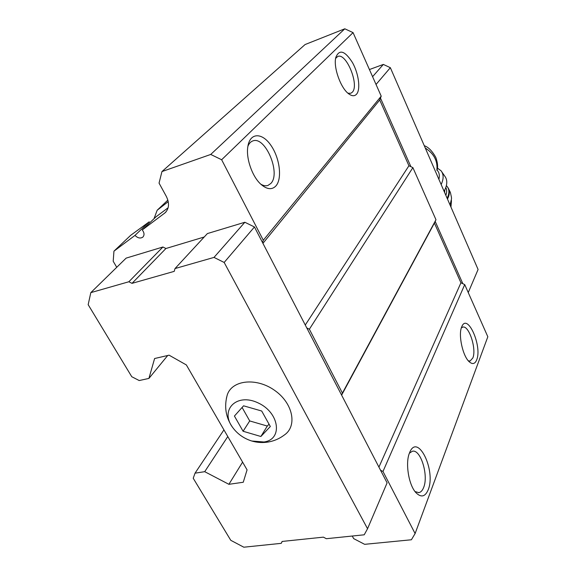 <?xml version="1.0" encoding="UTF-8"?>
<svg xmlns="http://www.w3.org/2000/svg" width="576" height="576" viewBox="0 0 576 576"><rect width="100%" height="100%" fill="white"/><g stroke="black" fill="none" stroke-linecap="round" stroke-linejoin="round"><path stroke-width="0.86" d="M270.331 426.506L261.706 411.019L243.576 405.814L234.418 416.052L243.086 431.251L260.878 436.493L270.331 426.506M263.974 441.986C283.111 439.452 279.482 412.438 257.926 402.818C236.592 392.659 219.708 409.889 232.502 427.262C237.319 433.879 243.734 438.458 251.748 441.007L263.974 441.986M425.282 148.039C433.98 153.626 437.839 161.028 436.867 170.251L437.069 170.042M134.986 235.404L113.947 251.172L130.723 235.282L149.256 221.789L134.986 235.404C137.758 238.126 140.364 238.702 142.812 237.139C144.576 235.181 144.396 232.783 142.265 229.946L164.981 212.89C169.193 208.714 169.632 203.191 166.291 196.33L159.048 183.103L161.957 171.569L305.078 44.546L344.801 28.8L353.066 32.623L221.645 159.746L210.73 154.447L161.957 171.569M168.127 207.778L156.024 216.792L142.265 229.946M113.947 251.172L113.198 261.252L116.734 267.3M154.015 218.707L157.154 210.262L168.25 201.629M157.154 210.262L167.875 200.11M352.253 536.033L353.657 538.61L364.644 544.327L411.394 539.77L415.109 533.556L487.829 336.758L464.724 284.609L460.937 282.773L434.405 223.063L435.974 219.73L412.884 167.623L408.938 165.751L379.721 99.994L381.218 96.163L353.066 32.623M204.221 236.995L165.924 248.508L162.914 247.003L126.137 258.12L90.806 292.637L88.171 304.682L131.767 376.718L139.198 380.549L148.918 378.418L167.717 355.493M148.918 378.418L154.606 358.524L169.092 355.176L186.35 364.932L247.068 469.865L243.252 482.256L228.895 484.308L204.71 471.679L195.041 473.162L193.226 478.267L230.774 540.31L243.814 547.2L281.232 543.348L282.118 541.447L323.374 537.149L326.34 538.704L364.219 534.802L367.546 528.732L224.165 262.454L254.448 226.966L244.85 222.257L207.389 233.575L175.01 268.56L174.218 271.361L132.026 283.356L165.924 248.508M254.448 226.966L262.512 242.532L263.304 240.235L221.645 159.746M309.362 329.227L306.785 327.946L341.546 394.992L342.418 393.098L309.362 329.227L412.884 167.623M415.109 533.556L382.982 471.478L380.542 470.232L341.546 394.992M367.546 528.732L387.094 482.875L380.542 470.232M210.73 154.447L344.801 28.8M228.895 484.308L242.59 462.132M204.71 471.679L227.794 436.55M195.041 473.162L223.934 429.89M476.69 359.885C475.042 363.91 472.615 364.594 469.418 361.937C462.794 356.53 458.021 334.678 461.722 326.851C467.273 312.134 482.479 346.176 476.69 359.885M428.198 489.794C425.153 496.915 421.027 497.837 415.822 492.552C408.557 484.726 405.13 462.564 409.579 452.743C417.47 432.187 436.262 470.347 428.198 489.794M382.982 471.478L464.724 284.609M378.929 467.122L460.937 282.773M341.618 395.136L434.405 223.063M342.418 393.098L435.974 219.73M305.273 325.03L408.938 165.751M262.937 243.338L379.721 99.994M263.304 240.235L381.218 96.163M275.904 185.947C271.937 190.051 266.933 189.497 260.899 184.291C252.23 176.616 245.837 158.285 247.838 146.635C249.883 132.487 262.058 132.307 270.857 145.26C279.778 157.896 282.427 178.711 275.904 185.947M356.53 94.226C354.6 96.307 352.058 96.221 348.898 93.967C340.812 88.517 333.144 67.198 335.822 57.384C339.307 48.953 344.866 50.695 352.498 62.618C358.733 73.757 360.785 89.525 356.53 94.226M306.785 327.946L262.512 242.532M224.165 262.454L214.006 257.407L244.85 222.257M214.006 257.407L175.01 268.56M132.026 283.356L128.858 281.758L162.914 247.003M128.858 281.758L90.806 292.637M281.232 543.348L282.218 541.433M251.748 441.007C257.256 442.634 262.886 442.951 268.632 441.95C274.342 440.892 279.533 438.617 284.206 435.103C297.526 426.29 293.177 403.438 274.903 390.564C256.838 377.424 232.538 379.807 227.383 394.502L226.375 398.369M462.83 283.694L435.19 221.4M410.911 166.687L380.47 98.078M468.245 292.558L478.087 269.474L390.348 67.687L376.034 84.463M390.348 67.687L383.342 64.426L372.586 76.68M383.342 64.426L369.425 69.545M335.621 58.406L337.68 56.498C346.226 52.214 359.633 85.327 352.282 92.232L350.806 93.276L347.947 93.204M247.882 146.369C248.954 143.604 250.531 141.818 252.605 141.019C265.133 135.346 281.232 173.39 270.806 183.478L267.962 185.429C265.781 186.163 263.369 185.731 260.726 184.126M409.399 453.19L412.337 451.26C420.559 448.812 428.81 475.351 423.648 487.469C422.467 490.5 420.876 492.221 418.86 492.631L415.044 491.58M461.34 327.924L462.672 327.146C468.871 324.842 476.777 348.962 472.831 357.977L470.102 361.008L468.36 360.842M438.89 179.33C439.783 175.795 439.33 172.901 437.537 170.64L437.09 170.006M450.95 207.058L451.462 200.556M444.067 191.232L445.183 189.079C447.458 183.78 447.3 179.446 444.708 176.076L441.886 171.979M441.151 184.522C443.801 178.913 443.772 174.341 441.065 170.791L437.4 168.091M242.1 407.462L249.71 420.934L267.293 426.053L269.042 424.195M243.086 431.251L249.71 420.934M260.878 436.493L267.293 426.053M164.477 213.3L166.198 211.644M450.036 204.962L451.512 198.878L451.433 197.258L450.418 192.506L448.279 188.129M447.466 199.051C449.863 194.328 449.95 190.411 447.725 187.301M447.12 198.259C449.474 193.493 449.489 189.576 447.156 186.509L446.371 185.659M445.853 195.336C446.954 192.326 446.94 189.727 445.81 187.531M444.636 192.535L444.773 189.936M424.267 145.699C428.378 147.089 432.238 151.013 435.838 157.478C437.659 162.742 438.077 166.932 437.083 170.05M164.981 212.89L165.773 212.126M418.86 492.631L418.442 492.689M227.383 394.502C223.97 406.382 225.677 417.305 232.502 427.262"/></g></svg>

